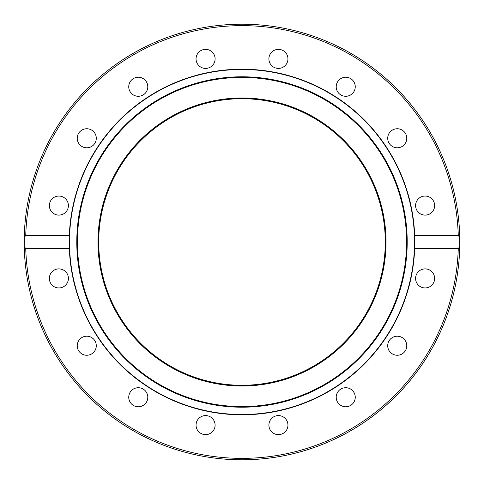 <?xml version="1.0" encoding="UTF-8"?>
<svg xmlns="http://www.w3.org/2000/svg" width="484" height="484" viewBox="0 0 484 484"><rect width="100%" height="100%" fill="white"/><g stroke="black" fill="none" stroke-linecap="round" stroke-linejoin="round"><path stroke-width="0.73" d="M386.008 242A144.008 144.008 0 0 1 169.999 366.715A144.008 144.008 0 0 1 169.999 117.285A144.008 144.008 0 0 1 386.008 242M242 69.478A172.522 172.522 0 0 1 391.405 328.261A172.522 172.522 0 0 1 92.595 328.261A172.522 172.522 0 0 1 242 69.478M242 77.416A164.584 164.584 0 0 0 99.462 324.292A164.584 164.584 0 0 0 384.538 324.292A164.584 164.584 0 0 0 242 77.416M242 76.787A165.213 165.213 0 0 1 385.076 324.607A165.213 165.213 0 0 1 98.924 324.607A165.213 165.213 0 0 1 242 76.787M147.069 83.115A9.523 9.523 0 0 1 137.026 96.201A9.523 9.523 0 0 1 130.716 80.961A9.523 9.523 0 0 1 147.069 83.115M93.497 131.539A9.523 9.523 0 0 1 89.225 147.469A9.523 9.523 0 0 1 77.561 135.804A9.523 9.523 0 0 1 93.497 131.539M62.527 196.776A9.523 9.523 0 0 1 64.681 213.129A9.523 9.523 0 0 1 49.441 206.819A9.523 9.523 0 0 1 62.527 196.776M58.879 268.898A9.523 9.523 0 0 1 67.131 283.188A9.523 9.523 0 0 1 50.632 283.188A9.523 9.523 0 0 1 58.879 268.898M83.115 336.931A9.523 9.523 0 0 1 96.201 346.974A9.523 9.523 0 0 1 80.961 353.284A9.523 9.523 0 0 1 83.115 336.931M131.539 390.503A9.523 9.523 0 0 1 147.475 394.775A9.523 9.523 0 0 1 135.804 406.439A9.523 9.523 0 0 1 131.539 390.503M196.776 421.473A9.523 9.523 0 0 1 213.129 419.319A9.523 9.523 0 0 1 206.819 434.559A9.523 9.523 0 0 1 196.776 421.473M268.898 425.121A9.523 9.523 0 0 1 283.188 416.869A9.523 9.523 0 0 1 283.188 433.368A9.523 9.523 0 0 1 268.898 425.121M336.931 400.885A9.523 9.523 0 0 1 346.974 387.799A9.523 9.523 0 0 1 353.284 403.039A9.523 9.523 0 0 1 336.931 400.885M390.503 352.461A9.523 9.523 0 0 1 394.775 336.531A9.523 9.523 0 0 1 406.439 348.196A9.523 9.523 0 0 1 390.503 352.461M421.473 287.224A9.523 9.523 0 0 1 419.319 270.871A9.523 9.523 0 0 1 434.559 277.181A9.523 9.523 0 0 1 421.473 287.224M425.121 215.102A9.523 9.523 0 0 1 416.869 200.812A9.523 9.523 0 0 1 433.368 200.812A9.523 9.523 0 0 1 425.121 215.102M400.885 147.069A9.523 9.523 0 0 1 387.799 137.026A9.523 9.523 0 0 1 403.039 130.716A9.523 9.523 0 0 1 400.885 147.069M352.461 93.497A9.523 9.523 0 0 1 336.531 89.225A9.523 9.523 0 0 1 348.196 77.561A9.523 9.523 0 0 1 352.461 93.497M287.224 62.527A9.523 9.523 0 0 1 270.871 64.681A9.523 9.523 0 0 1 277.181 49.441A9.523 9.523 0 0 1 287.224 62.527M215.102 58.879A9.523 9.523 0 0 1 200.812 67.131A9.523 9.523 0 0 1 200.812 50.632A9.523 9.523 0 0 1 215.102 58.879M69.194 241.667A172.806 172.806 0 0 0 69.194 242A172.806 172.806 0 0 0 69.194 243.004M414.691 248.407A172.806 172.806 0 0 1 242 414.806A172.806 172.806 0 0 1 69.315 248.407L25.731 248.407L24.254 246.755L24.254 237.245L25.731 235.593L69.315 235.593A172.806 172.806 0 0 1 242 69.194A172.806 172.806 0 0 1 414.691 235.593L458.275 235.593L459.746 237.245L459.746 246.755L458.275 248.407L414.691 248.407L414.691 235.593M69.315 235.593L69.315 248.407M459.746 237.245A217.8 217.8 0 0 0 242 24.2A217.8 217.8 0 0 0 24.254 237.245A217.8 217.8 0 0 1 246.525 24.248A217.8 217.8 0 0 1 459.758 246.296A217.8 217.8 0 0 0 246.525 24.248A217.8 217.8 0 0 0 24.254 237.245A217.8 217.8 0 0 1 242 24.2A217.8 217.8 0 0 1 459.746 237.245M24.254 246.755A217.8 217.8 0 0 0 242 459.8A217.8 217.8 0 0 0 459.746 246.755A217.8 217.8 0 0 1 239.622 459.788A217.8 217.8 0 0 1 24.242 237.704A217.8 217.8 0 0 0 239.622 459.788A217.8 217.8 0 0 0 459.746 246.755A217.8 217.8 0 0 1 242 459.8A217.8 217.8 0 0 1 24.254 246.755M385.288 242A143.288 143.288 0 0 1 170.356 366.092A143.288 143.288 0 0 1 170.356 117.908A143.288 143.288 0 0 1 385.288 242M25.731 235.593A216.366 216.366 0 0 1 242 25.634A216.366 216.366 0 0 1 458.275 235.593M458.275 248.407A216.366 216.366 0 0 1 242 458.366A216.366 216.366 0 0 1 25.731 248.407"/></g></svg>
